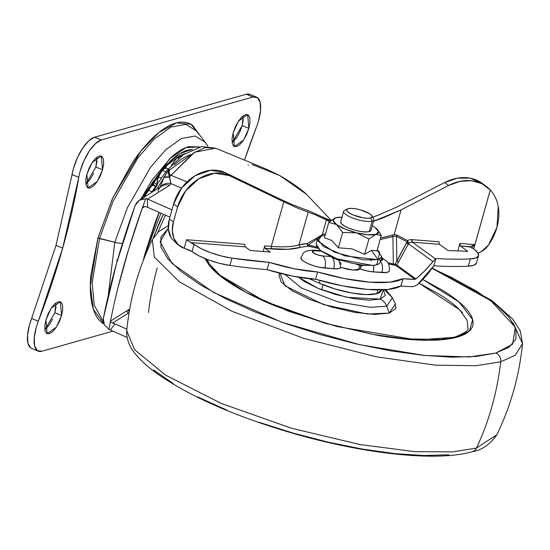 <?xml version="1.0" encoding="UTF-8"?>
<svg xmlns="http://www.w3.org/2000/svg" width="550" height="550" viewBox="0 0 550 550"><rect width="100%" height="100%" fill="white"/><g stroke="black" fill="none" stroke-linecap="round" stroke-linejoin="round"><path stroke-width="0.82" d="M380.132 233.454L381.281 235.531L376.984 250.827L371.408 250.429L378.146 259.683L379.638 252.223L377.252 249.879M325.153 235.235L321.241 236.163L325.146 235.249L321.241 236.163L317.831 241.093L334.524 252.216L363.357 259.909L378.146 259.683L376.709 264.784A33.399 8.999 15.7 0 0 379.376 263.526L380.408 262.054L379.706 259.105M373.931 219.278A15.716 4.235 -164.3 0 1 372.171 221.127L369.222 231.598A15.716 4.235 15.7 0 0 370.982 229.749M340.684 222.386A15.716 4.235 15.7 0 0 352.571 229.501A15.716 4.235 15.7 0 0 369.222 231.598L372.171 221.127A15.716 4.235 -164.3 0 1 355.513 219.031A15.716 4.235 -164.3 0 1 343.626 211.915A15.716 4.235 -164.3 0 1 345.393 210.059A15.716 4.235 15.7 0 0 351.643 217.614A15.716 4.235 15.7 0 0 372.171 221.127L370.714 217.986A13.262 3.575 -164.3 0 1 353.396 215.022A13.262 3.575 -164.3 0 1 348.123 208.649L346.679 209.653L347.174 211.221L349.532 213.104L353.396 215.022L363.151 217.827L367.551 218.281L370.714 217.986L372.164 216.982L371.669 215.414L369.304 213.531L360.663 209.956L355.692 208.808L351.285 208.354L348.123 208.649A13.262 3.575 -164.3 0 1 360.326 209.859A13.262 3.575 -164.3 0 1 371.456 215.174A13.262 3.575 -164.3 0 1 370.714 217.986L372.171 221.127A15.716 4.235 15.7 0 0 373.044 217.793M359.762 265.272L358.476 269.851L359.762 265.272M377.169 250.161L381.844 256.96L378.146 259.683L345.001 255.929L323.276 246.421L317.543 238.886L321.241 236.163M317.543 238.886L316.106 243.98L320.21 250.353L337.329 258.961L372.611 265.444A33.399 8.999 15.7 0 0 376.709 264.784L378.146 259.683L371.408 250.429L376.984 250.827L381.281 235.531L375.918 234.369L368.919 239.03L364.623 254.334L371.408 250.429L364.623 254.334L368.919 239.03L356.572 232.836L342.657 232.485L338.353 247.782L352.055 248.896L364.623 254.334L352.055 248.896L338.353 247.782L342.657 232.485L336.524 224.544L328.749 222.427L324.452 237.731L328.749 222.427L336.524 224.544A23.574 6.353 -164.3 0 1 334.902 218.054A23.574 6.353 -164.3 0 1 335.748 217.766L335.699 217.779M316.271 243.567L316.938 247.115L321.722 251.439L329.993 255.97L340.663 260.116L352.337 263.326L363.474 265.183L372.611 265.444L376.709 264.784L379.376 263.526L380.449 261.917M341.536 260.397L339.735 260.294L341.536 260.397M337.618 259.82L336.332 259.339M334.407 258.541L333.011 257.916M330.646 256.534L329.656 255.812L330.646 256.534A28.146 7.59 15.7 0 0 339.735 260.294A28.146 7.59 -164.3 0 1 330.646 256.534L336.854 259.545L339.735 260.294M363.605 265.547L363.082 265.526M359.954 265.286L359.178 265.196M357.493 264.722L356.331 264.137L357.493 264.722A28.146 7.59 15.7 0 0 366.101 265.409A28.146 7.59 -164.3 0 1 357.493 264.722L359.604 265.251L366.183 265.416M324.452 237.731L331.987 240.591L338.353 247.782L331.987 240.591L324.452 237.731M372.247 225.761A23.574 6.353 -164.3 0 1 375.148 227.59L372.247 225.754M375.21 227.631L375.176 227.611A23.574 6.353 -164.3 0 1 377.884 230.147A23.574 6.353 -164.3 0 1 375.918 234.369L381.281 235.531L377.857 230.113M334.936 218.048L328.749 222.427M335.754 217.766A23.574 6.353 -164.3 0 1 341.99 217.257L335.754 217.766L333.087 220.392L336.524 224.544L345.132 229.096L356.606 232.843L367.874 234.774L375.918 234.369L378.586 231.736L375.148 227.59M370.941 230.409L369.222 231.598L365.475 231.956L360.257 231.413L354.365 230.051L348.7 228.085L344.114 225.816L341.323 223.582L340.732 221.726M336.524 224.544L342.657 232.485L356.572 232.836L368.919 239.03L375.918 234.369A23.574 6.353 -164.3 0 1 336.524 224.544M371.154 260.886L370.748 260.439M159.074 212.355L145.289 252.773A5.892 1.588 15.7 0 0 145.558 252.443A5.892 1.588 -164.3 0 1 145.289 252.773L155.506 221.574L159.074 212.355M145.647 254.533L147.262 248.325L146.802 248.133L147.262 248.325L145.647 254.533M148.156 248.621A1.966 0.529 -164.3 0 1 147.262 248.325A1.966 0.529 15.7 0 0 148.156 248.621M381.466 290.235A42.041 11.33 15.7 0 1 376.805 293.686L366.19 294.614L351.368 292.916L334.819 288.881L319.296 283.181L309.141 278.692L319.296 283.181L320.045 280.521L319.296 283.181A42.041 11.33 15.7 0 0 376.805 293.686L377.871 289.905L376.805 293.686L381.521 290.056M190.829 154.681C185.742 156.124 180.29 159.493 174.474 164.801M157.252 185.302L153.299 191.421M142.285 208.161L144.966 206.477L142.257 208.182L145.722 198.653L147.606 199.093L169.599 185.295L170.968 183.659A9.824 9.46 -163 0 0 160.662 186.801A9.824 9.46 17 0 1 170.968 183.659L181.583 188.052L170.968 183.659L169.599 185.295L147.606 199.093L171.964 209.859L147.242 198.942L147.703 207.329L169.916 217.147L147.703 207.329L147.242 198.935L145.722 198.653L139.219 200.262L135.046 205.631C120.835 245.548 110.261 283.181 103.304 318.546L116.442 263.808L135.046 205.631L136.703 202.606L139.219 200.262L161.817 186.079M110.749 330.22L127.071 337.439L110.749 330.22M110.516 321.097L129.718 309.045L110.516 321.097A207.639 47.458 -70.5 0 1 117.693 288.826A207.639 47.458 109.5 0 0 110.516 321.097L110.186 322.802L110.509 321.152L111.073 322.307L110.509 321.152M143.083 261.002L145.289 252.773L143.089 260.989M142.257 208.182L128.741 248.971L117.693 288.826C124.252 262.563 132.433 235.682 142.257 208.182M151.346 192.644L166.684 170.651L183.384 154.688L201.671 146.616L215.627 148.184L205.054 147.613L193.284 153.099L171.043 175.319L194.673 152.192L215.627 148.184L267.3 169.537L279.716 175.512C292.524 183.15 301.482 189.441 306.591 194.377L331.189 220.323L306.591 194.377L279.716 175.512L252.161 164.532M139.219 200.262L145.722 198.653L142.278 208.12L143.522 206.841L145.31 206.532L147.703 207.329M146.149 206.752L147.042 207.054M112.578 323.07L129.085 312.716L112.551 323.091L113.431 323.324M114.208 323.586L126.871 329.161L114.943 323.888L110.385 330.062L114.943 323.888L111.073 322.307M248.311 164.814L248.153 165.186M156.867 189.186L169.008 169.345C167.874 172.061 168.554 174.047 171.043 175.319L187 181.919L171.043 175.319L169.606 177.066L171.043 175.319C168.376 173.429 167.702 171.435 169.008 169.345L163.921 177.458L160.16 187.117M191.173 154.584L168.603 170.713M168.527 170.796L166.341 173.284M103.304 318.546L104.28 324.569L108.969 329.416L110.186 322.802L108.969 329.416L110.392 330.055L108.969 329.416L104.28 324.569L103.269 321.544L103.304 318.546M165.516 215.201L157.74 232.396L165.516 215.201M153.237 237.964L163.384 214.259L159.858 221.547L153.292 237.806M161.019 213.214L147.262 248.325L161.019 213.214M164.484 176.392L163.928 177.464L169.606 177.066L170.968 183.659L168.362 172.927L169.008 169.345L166.403 173.181M142.278 208.12L143.522 206.841M129.25 311.726A9.824 9.46 17 0 1 128.081 310.076A9.824 9.46 -163 0 0 129.25 311.726M126.809 310.874A9.824 9.192 -122.1 0 0 128.253 313.232A9.824 9.192 57.9 0 1 126.809 310.874M160.249 186.897L163.928 177.464A9.824 6.902 -157.8 0 1 169.606 177.066L169.008 169.345M158.022 191.214A9.824 9.192 57.9 0 1 161.927 186.01A9.824 9.192 57.9 0 1 169.599 185.295A9.824 9.192 -122.1 0 0 161.851 186.058M166.787 168.183L168.142 168.939L166.464 168.039L163.646 168.953L166.602 168.087L164.931 167.551M179.272 157.334L177.038 157.699L178.564 158.476L177.038 157.699L171.38 165.358L177.038 157.699L179.272 157.334L177.581 156.791M165.626 171.937L162.559 170.177L165.626 171.937M160.724 172.336L158.379 176.914L160.964 177.966L158.379 176.914L156.716 184.449L157.472 179.582L160.724 172.336M151.814 191.867L148.259 189.991L151.814 191.867M145.372 194.906L144.781 196.769L145.372 194.906M155.492 185.934L153.945 185.144L150.487 186.436L153.945 185.144L155.121 186.512M165.055 167.42L164.642 166.774M156.516 184.367L153.292 182.208L156.516 184.367M178.186 156.949L181.809 155.856L178.186 156.949M176.488 157.486L177.038 157.699L176.488 157.486M157.41 176.509L158.379 176.914L157.41 176.509M56.038 306.756L54.911 312.716L61.607 315.487L56.286 327.229L47.156 333.685L45.904 319.935L48.228 313.631L51.391 307.952L54.911 303.758L58.259 301.682L60.926 302.053L62.494 304.803L62.734 309.519L61.607 315.487L59.283 321.791L56.121 327.47L52.601 331.664L49.252 333.74L46.592 333.369L45.018 330.619L44.777 325.896L45.904 319.935L51.226 308.192L60.362 301.737L61.607 315.487L54.911 312.716L55.963 302.885M96.993 161.054L95.865 167.021L102.561 169.785L97.24 181.528L88.11 187.99L86.859 174.233L89.183 167.936L92.345 162.25L95.865 158.056L99.213 155.987L101.874 156.351L103.448 159.108L103.689 163.824L102.561 169.785L100.238 176.089L97.075 181.775L93.555 185.969L90.207 188.038L87.546 187.667L85.972 184.917L85.731 180.201L86.859 174.233L92.18 162.498L101.317 156.035L102.561 169.785L95.865 167.021L96.917 157.19M243.313 119.611L242.192 125.572L248.882 128.343L243.561 140.078L234.431 146.541L233.179 132.791L235.503 126.486L238.666 120.808L242.192 116.607L245.541 114.537L248.201 114.909L249.769 117.659L250.009 122.375L248.882 128.343L246.565 134.647L243.396 140.326L239.876 144.519L236.528 146.596L233.867 146.224L232.292 143.468L232.052 138.751L233.179 132.791L238.501 121.048L247.637 114.586L248.882 128.343L242.192 125.572L243.238 115.741M207.982 146.369L205.315 142.319L195.202 136.008L181.397 138.538L165.77 149.751L150.59 167.214L127.325 207.852L114.792 242.33L127.325 207.852L150.59 167.214L165.77 149.751L181.397 138.538L195.202 136.008L205.315 142.319L196.604 131.12L185.769 124.355L170.968 127.064L154.22 139.081L137.954 157.809L113.011 201.362L99.578 238.315L114.792 242.33A9.824 2.647 15.7 0 0 122.506 243.238A9.824 2.647 -164.3 0 1 114.792 242.33L108.247 295.522L114.792 242.33L97.879 238.164L112.777 197.849L140.958 151.009L158.936 132.488L176.591 122.849L191.001 124.341L200.255 135.816M200.282 135.85L192.596 125.386C187.969 121.976 182.373 121.199 175.808 123.062C169.242 124.919 162.202 129.271 154.694 136.118C147.187 142.972 139.776 151.793 132.468 162.58L112.516 198.413L97.879 238.164L90.31 285.752L93.287 309.093L104.039 324.074L102.197 322.891C97.57 319.481 94.27 313.692 92.29 305.532C90.31 297.364 89.808 287.451 90.771 275.777L97.879 238.164L99.578 238.315L92.166 282.989L94.284 305.408L103.208 321.2L94.284 305.408L92.166 282.989L99.578 238.315L113.011 201.362L137.954 157.809L154.22 139.081L170.968 127.064L185.769 124.355L196.604 131.12M249.975 94.414A29.466 11.419 112.5 0 0 246.228 94.256L252.924 97.027A29.466 11.419 -67.5 0 1 256.671 97.185A29.466 11.419 -67.5 0 1 258.631 120.553A29.466 11.419 -67.5 0 1 256.479 127.009A29.466 11.419 112.5 0 0 258.631 120.553L260.549 110.385L260.136 102.348L257.462 97.652L252.924 97.027L101.248 139.989L94.552 137.218L246.228 94.256L252.924 97.027L101.248 139.989L94.552 137.218A29.466 11.419 112.5 0 0 73.494 168.328A29.466 11.419 112.5 0 0 72.071 174.577L78.767 177.341L62.693 248.133L38.314 321.269L31.618 318.505L55.997 245.362L62.693 248.133L55.997 245.362L72.071 174.577L78.767 177.341A29.466 11.419 -67.5 0 1 80.183 171.098A29.466 11.419 -67.5 0 1 101.248 139.989L95.542 143.516L89.533 150.672L84.143 160.353L80.183 171.098A29.466 11.419 112.5 0 0 78.767 177.341A333.967 129.415 -67.5 0 1 62.693 248.133A333.967 129.415 -67.5 0 1 38.314 321.269L31.618 318.505A29.466 11.419 112.5 0 0 29.466 324.954A29.466 11.419 112.5 0 0 31.302 348.267M41.862 351.251A29.466 11.419 -67.5 0 1 37.991 351.031A29.466 11.419 -67.5 0 1 36.163 327.724A29.466 11.419 -67.5 0 1 38.314 321.269A29.466 11.419 112.5 0 0 36.163 327.724L34.244 337.886L34.65 345.929L37.331 350.625L41.862 351.251L112.839 331.148L41.862 351.251M244.496 160.112L256.479 127.009A333.967 129.415 -67.5 0 0 244.496 160.112M249.941 94.401L246.228 94.256L94.552 137.218L88.846 140.752L82.844 147.902L77.447 157.589L73.494 168.328L55.997 245.362L29.466 324.954L27.548 335.122L27.954 343.166L30.635 347.854L31.763 348.466M52.594 319.021L49.431 324.706L45.904 328.9M93.548 173.326L90.379 179.004L86.859 183.198M232.127 142.622L242.192 125.572L239.869 131.876L236.706 137.562L233.179 141.756M140.614 199.471L169.51 158.902L185.941 147.558L199.808 146.96L188.602 146.644C183.102 148.204 177.21 151.855 170.919 157.589L152.295 179.761L140.676 199.347M143.22 197.752L152.811 181.892L170.665 160.634C176.694 155.134 182.346 151.635 187.619 150.143L192.541 149.359M192.514 149.366L179.939 153.588L166.299 164.917L142.67 198.777M85.807 184.071L95.865 167.021M44.852 329.766L54.911 312.716M116.806 259.889L117.123 261.387M385.853 289.657L392.391 297.756L386.726 306.192A11.784 10.388 -105.8 0 0 380.132 299.124L385.268 295.543L383.371 289.809L380.132 299.124A11.784 10.388 74.2 0 1 386.726 306.192L392.391 297.756L384.471 289.747M395.278 303.614L395.924 308.447L389.29 313.074L386.726 306.192L389.29 313.074L395.429 303.923L392.391 297.756M462.598 313.053C457.538 306.941 449.501 300.52 438.474 293.789L419.079 283.222L459.525 309.678L467.108 320.21L467.899 328.309C469.363 329.924 465.121 332.812 455.166 336.964L440.708 339.439L405.006 338.882L372.9 334.4L326.164 323.434L265.059 301.421L220.021 275.261L209.179 263.759L207.109 259.428M204.971 258.589L217.484 273.762L245.946 292.318L288.399 311.176L336.854 326.514L416.989 339.976L457.263 337.102A3.926 3.465 -105.8 0 0 455.139 336.978A3.926 3.465 -105.8 0 0 453.578 338.023A3.926 3.465 74.2 0 1 455.139 336.978A3.926 3.465 74.2 0 1 457.263 337.102L469.363 331.018L472.663 319.674L459.064 301.95L422.847 279.531L442.427 290.207C453.771 297.137 462.048 303.744 467.252 310.028C472.45 316.319 474.189 321.805 472.457 326.501C470.724 331.189 465.664 334.723 457.263 337.102C448.862 339.481 437.766 340.526 423.974 340.23C410.183 339.934 394.749 338.332 377.664 335.404L325.38 323.359L275.082 305.931C259.325 299.42 245.774 292.696 234.431 285.766C223.087 278.843 214.816 272.236 209.612 265.946L204.944 258.576M522.5 343.64L515.329 355.183L500.72 361.824A7.858 6.93 -105.8 0 0 495.825 353.045L509.169 347.16L515.955 338.999L515.914 328.873L509.053 317.185L495.639 304.37L476.183 290.929L451.426 277.372L431.984 268.324L490.744 300.63L515.309 327.202L512.648 344.19L495.825 353.045A7.858 6.93 74.2 0 1 500.72 361.824L515.329 355.183L522.5 343.668L513.102 322.822M168.293 225.692L158.593 231.633L152.309 239.614L154.289 256.981L179.438 281.896L231.928 311.259L303.483 338.298L376.193 356.778L435.215 365.138L475.894 365.723L500.72 361.824A275.034 242.461 74.2 0 1 491.975 406.34A275.034 242.461 74.2 0 1 476.479 448.064L496.904 434.706L476.479 448.064A7.858 6.93 74.2 0 1 472.395 451.66A7.858 6.93 -105.8 0 0 476.479 448.064L452.939 451.873L414.961 451.674L360.064 444.558L291.472 428.23L221.189 403.425L165.543 375.093L134.489 349.587L126.72 330.653L134.489 349.587L165.543 375.093L221.189 403.425L291.472 428.23L360.064 444.558L414.961 451.674L452.939 451.873L476.479 448.064A275.034 242.461 -105.8 0 0 491.975 406.34A275.034 242.461 -105.8 0 0 500.72 361.824L475.894 365.723L435.215 365.138L376.193 356.778L303.483 338.298L231.928 311.259L179.438 281.896L154.289 256.981L152.322 239.587M148.493 312.496A275.034 242.461 74.2 0 1 157.238 267.981M448.786 454.774L424.091 455.531L395.038 453.633L362.752 449.144L328.467 442.241L293.501 433.187L259.201 422.338M226.882 410.101L197.787 396.956M173.037 383.398L153.581 369.951M495.825 353.045L469.329 356.95L424.579 355.479L359.391 344.637L282.171 322.348L213.476 292.401L171.937 263.34L160.071 241.629L168.321 228.394L160.909 236.981L160.944 247.101L167.805 258.789L181.225 271.604L200.681 285.051L225.431 298.609L254.526 311.754L286.846 323.991L321.145 334.84L356.111 343.894L390.397 350.797L422.682 355.286L451.736 357.184L476.431 356.428L495.825 353.045M389.29 313.074L374.756 314.442L354.537 312.331L331.712 307.072L309.746 299.468L291.995 290.661L281.16 282.006L278.884 274.814L279.84 273.24L285.141 285.869L323.386 304.507L367.393 314.029L389.29 313.074M386.726 306.192L370.48 307.347L338.14 301.909L301.517 288.104L285.106 274.526L301.517 288.104L338.14 301.909L370.48 307.347L386.726 306.192M380.132 299.124L346.672 297.282L318.154 288.427L298.512 277.214L304.81 281.772L318.553 288.592L335.555 294.484L353.231 298.554L368.885 300.183L380.132 299.124M472.409 248.084L472.828 248.387A31.432 8.47 -164.3 0 1 474.018 249.205A31.432 8.47 15.7 0 0 472.828 248.387A5.892 1.588 -164.3 0 1 472.409 248.084L469.851 246.723L460.371 245.974L467.796 251.343L448.078 250.559L439.45 244.324L412.411 242.186L408.918 242.914A1.966 0.701 64.1 0 1 408.107 241.924A1.396 1.086 -54.1 0 1 407.275 242.014A1.966 1.43 -142.3 0 0 408.918 242.914L396.846 265.107L415.958 278.919L414.968 279.331L395.732 265.423L396.846 265.107L395.244 264.296L407.144 241.835L396.447 236.335L396.832 261.016L396.447 236.335L394.268 236.074L380.16 239.532L392.906 236.534L393.332 263.972L392.906 236.534L392.459 235.049L394.13 234.623L401.087 209.873L382.779 218.02L373.498 221.32L401.087 209.873L394.13 234.623L396.859 235.042L407.55 240.549A9.824 7.624 -54.1 0 1 411.922 239.642L438.955 241.78M301.262 257.063L301.07 258.782L303.236 261.009L307.443 263.395L313.039 265.574L319.179 267.224L333.671 268.737A9.35 5.321 -85.5 0 0 332.289 257.544A9.35 5.321 94.5 0 1 333.671 268.737A16.307 4.393 15.7 0 0 333.685 268.737A9.35 5.328 -85.5 0 0 332.31 257.558A9.35 5.328 94.5 0 1 333.685 268.737A16.307 4.393 -164.3 0 1 333.671 268.737L338.518 268.661L340.931 267.417A16.307 4.393 -164.3 0 1 333.685 268.737L333.664 268.771A16.307 4.393 15.7 0 0 333.678 268.778A16.307 4.393 15.7 0 0 340.924 267.451L347.201 269.204L353.114 270.119L340.924 267.451L338.731 260.123M190.025 250.387L184.174 248.263L186.574 239.731L244.764 244.324L186.574 239.731L184.174 248.263L178.014 244.489L173.896 238.343L172.301 230.526L173.401 221.932L177.595 206.999L173.401 221.932L169.386 219.031L173.587 204.098L177.595 206.999L185.694 190.822L198.976 178.688L214.596 173.195L229.178 175.539L283.807 201.816L271.267 246.414C283.202 247.328 292.435 246.826 298.966 244.901A59.723 16.094 15.7 0 1 307.278 243.574L322.259 234.726L326.425 219.89L322.259 234.719L325.607 233.613L322.259 234.719L307.278 243.574L307.402 243.952L307.278 243.574L298.966 244.901L308.179 212.149L297.956 208.271L283.807 201.816L271.267 246.414L264.722 245.898L263.141 251.508L264.722 245.898L271.267 246.414A79.757 21.498 15.7 0 0 298.966 244.901L300.142 247.411L308.179 246.125L317.886 248.277L308.179 246.125L308.165 245.073L316.862 246.998L308.165 245.073L307.402 243.952A1.966 1.231 135.2 0 0 307.189 244.358A1.966 1.499 -93.6 0 0 308.179 246.125L300.142 247.411L298.966 244.901L308.179 212.149L315.824 215.057L329.959 221.616L325.937 218.701L330.832 220.612L322.41 216.989L325.937 218.701L329.794 221.492M380.586 237.999L392.459 235.049L380.586 238.006M292.552 204.731L310.42 211.516L322.41 216.989L310.42 211.516L292.552 204.731L279.792 198.914L225.163 172.638L210.581 170.294L194.961 175.78L181.679 187.921L173.587 204.098L169.386 219.031L168.369 229.048L171.029 237.779L176.818 243.829L179.816 246.001M408.918 242.914L412.411 242.186A1.966 1.121 94.5 0 1 411.922 239.642L438.955 241.773L439.45 244.324L412.411 242.186L411.922 239.642A9.824 7.624 125.9 0 0 407.55 240.549L408.107 241.924L407.144 241.835L406.45 242.914L408.471 243.849L432.864 261.491L408.471 243.849L396.846 265.107L415.958 278.919L425.377 270.284L435.428 258.83L412.411 242.186L435.428 258.83A58.932 15.881 15.7 0 0 435.889 258.521L433.84 265.801L435.889 258.521A223.953 60.362 15.7 0 0 470.305 258.913L468.263 266.2L470.305 258.913L475.86 257.971L478.459 255.874L477.819 252.842L474.018 249.205A31.432 8.47 -164.3 0 1 478.527 255.654A31.432 8.47 -164.3 0 1 470.305 258.913A223.953 60.362 -164.3 0 1 435.889 258.521A58.932 15.881 -164.3 0 1 435.428 258.83L424.139 271.535L417.409 277.709L414.968 279.331L402.992 278.685L389.984 282.184L369.765 282.157L344.678 278.609L317.618 271.947L294.394 268.799L269.143 262.322L231.962 258.136L221.176 255.942L210.354 252.587L200.915 248.518L190.664 242.557L245.252 246.867L250.271 250.498L270.229 252.072L265.21 248.442L288.028 249.281L300.142 247.411C293.446 249.384 283.986 249.899 271.762 248.958L271.267 246.414L271.762 248.958L265.21 248.442L264.653 247.397L264.722 245.898L265.21 248.442L270.229 252.072L250.271 250.498L245.252 246.867L190.664 242.557L194.102 244.262L192.053 251.542A5.892 1.588 15.7 0 0 191.249 251.006L191.235 250.999M396.846 265.107A1.966 1.176 37.1 0 1 395.244 264.296L388.039 262.797L393.332 263.972L393.346 265.024L388.692 263.993L395.732 265.423L414.968 279.331A58.932 15.881 -164.3 0 1 402.992 278.685A82.507 22.241 -164.3 0 1 317.618 271.947L315.569 279.235L292.346 276.079L267.094 269.61A223.994 60.369 -164.3 0 1 229.914 265.423L219.127 263.23L208.306 259.875L198.866 255.805L192.053 251.542A31.432 8.47 15.7 0 0 229.914 265.423A223.994 60.369 15.7 0 0 267.094 269.61A66.791 18.006 15.7 0 0 315.569 279.235A82.507 22.241 15.7 0 0 400.943 285.972L387.936 289.472L367.723 289.444L342.629 285.897L315.569 279.235L317.618 271.947A66.791 18.006 -164.3 0 1 269.143 262.322L267.094 269.61L269.143 262.322A223.994 60.369 -164.3 0 1 231.962 258.136L229.914 265.423L231.962 258.136A31.432 8.47 -164.3 0 1 194.102 244.262L192.053 251.542L184.174 248.263A27.5 21.354 -54.1 0 1 179.774 245.967A27.5 21.354 -54.1 0 1 173.401 221.932L169.386 219.031A27.5 21.354 125.9 0 0 171.029 237.779L171.036 237.786M300.871 258.184A16.307 4.393 15.7 0 0 324.926 268.084L333.664 268.771L324.933 268.049A16.307 4.393 -164.3 0 1 300.877 258.149M389.311 270.407A16.307 4.393 -164.3 0 1 381.913 272.546L373.175 271.858A9.35 5.328 -85.5 0 0 373.608 265.354A9.35 5.328 94.5 0 1 373.175 271.858L381.913 272.546L373.175 271.858A16.307 4.393 15.7 0 1 360.03 268.923L361.9 265.457L360.023 268.957A16.307 4.393 15.7 0 0 373.161 271.893L373.175 271.858A16.307 4.393 -164.3 0 1 360.03 268.923L353.114 270.119L357.651 270.029L360.023 268.957L366.774 270.889L373.161 271.893L386.382 272.525L388.912 271.562M413.414 286.612A58.932 15.881 -164.3 0 1 400.943 285.972L402.992 278.685L400.943 285.972A58.932 15.881 15.7 0 0 413.414 286.612L417.264 284.886L422.668 279.702L428.457 273.151L433.647 265.946A58.932 15.881 15.7 0 0 433.84 265.801A223.953 60.362 15.7 0 0 468.263 266.2A31.432 8.47 15.7 0 0 476.479 262.934M380.861 260.459L382.559 259.992L381.507 258.156A6.957 1.877 -164.3 0 1 380.861 260.452M321.461 251.261L315.494 250.793L312.503 251.226L313.349 252.911L317.529 254.856L322.596 255.929L330.688 256.568L322.596 255.929A6.957 1.877 -164.3 0 1 313.349 252.911A6.957 1.877 -164.3 0 1 315.494 250.793L321.461 251.261M480.858 182.456L469.941 178.138L457.449 178.166L444.647 182.538L397.072 206.972L378.524 215.084L372.742 217.099M471.591 248.084L474.911 244.613L490.297 189.963L481.896 183.652L471.591 180.696L460.199 181.308L448.663 185.439A47.149 36.602 -54.1 0 1 486.619 186.601A47.149 36.602 -54.1 0 1 490.27 189.942L474.904 244.613L459.876 243.43L459.814 244.929L460.371 245.974L459.876 243.43L457.765 250.944L459.876 243.43L474.904 244.613L490.27 189.942L473.708 248.985L490.297 189.963C494.409 194.452 497.056 200.008 498.238 206.621L496.966 227.363L488.434 245.163L481.126 251.742L477.978 253.089M483.044 184.037A47.149 36.602 125.9 0 0 444.647 182.538L448.663 185.439L401.087 209.873L448.663 185.439L444.647 182.538L397.072 206.972L378.524 215.084M433.84 265.801A223.953 60.362 -164.3 0 0 468.263 266.2L473.811 265.258L476.41 263.161M417.264 284.886L433.056 266.647M308.151 245.197L307.601 245.609L308.151 245.204M317.68 238.514L308.165 245.073L317.666 238.549M471.831 247.72L474.911 244.613A1.966 0.529 -164.3 0 1 474.904 244.613A1.966 0.529 15.7 0 0 474.911 244.613L490.297 189.963A47.149 36.602 -54.1 0 1 496.966 227.363A47.149 36.602 -54.1 0 1 488.434 245.163A17.682 13.729 -54.1 0 1 477.971 253.076M279.792 198.914L225.163 172.638L229.178 175.539L283.807 201.816L297.956 208.271L315.824 215.057L329.759 221.512M229.178 175.539L225.163 172.638A39.291 30.504 125.9 0 0 173.587 204.098L177.595 206.999A39.291 30.504 -54.1 0 1 229.178 175.539M439.45 244.324L448.078 250.559L467.796 251.343L460.371 245.974L470.484 247.067M186.574 239.731L190.664 242.557L186.574 239.731M407.467 242.055A7.858 4.476 -85.5 0 0 407.55 243.678A7.858 4.476 94.5 0 1 407.467 242.055M244.764 244.324L245.252 246.867M407.144 241.835L407.55 240.549L407.144 241.835L396.447 236.335L396.859 235.042L407.55 240.549M395.244 264.296L396.832 261.016L398.853 261.951L396.832 261.016L406.45 242.914M307.278 243.574L307.189 244.358L308.179 246.125M474.904 244.613L469.851 246.723L474.904 244.613M381.666 257.586L387.049 261.47L388.623 263.849L389.627 268.943L389.269 270.971A16.307 4.393 15.7 0 1 381.913 272.546A9.35 5.328 -85.5 0 0 380.586 261.429A9.35 5.328 94.5 0 1 381.913 272.546L381.899 272.58A16.307 4.393 15.7 0 0 389.304 270.442M300.898 257.654L300.912 257.613C303.882 253.633 301.469 250.697 313.789 250.14A9.35 5.328 94.5 0 1 315.494 250.793A9.35 5.328 -85.5 0 0 313.706 250.133M340.464 262.295L341.137 264.337M300.919 257.586A16.307 4.393 15.7 0 0 308.406 263.787A16.307 4.393 15.7 0 0 324.933 268.049A9.35 5.328 -85.5 0 0 322.596 255.929A9.35 5.328 94.5 0 1 324.933 268.049L333.671 268.737A16.307 4.393 15.7 0 0 340.931 267.417M411.922 239.642L412.411 242.186L411.922 239.642M373.911 219.849L370.968 230.319M371.944 215.799L373.622 218.536M361.109 265.396L360.415 267.857M380.408 262.054L381.844 256.96M321.592 289.809L323.015 284.749M347.435 208.911L344.575 210.368M343.647 211.344L340.704 221.815M333.754 258.252L336.854 259.545M143.646 259.545L145.551 252.457L159.225 212.417M381.459 290.256L381.569 289.871M129.374 311.011L128.446 309.849M168.176 168.898L166.602 168.087M154.076 185.199L152.405 182.49M179.492 155.691L178.159 156.942M153.945 185.144L151.752 184.491M256.499 97.109L249.803 94.346M31.591 348.397L38.287 351.168M144.079 197.209L158.647 174.914L167.667 164.752L180.462 155.196L185.082 153.519M152.309 239.614C138.407 268.455 129.882 298.794 126.72 330.653C126.314 339.254 129.566 347.456 136.483 355.252C141.68 361.398 148.637 367.586 157.341 373.814C191.262 397.334 238.157 417.656 298.031 434.775C367.971 454.431 437.917 461.746 472.368 451.667C481.766 450.168 489.947 444.517 496.904 434.706C510.806 405.873 519.337 375.526 522.5 343.668L520.341 331.031L512.689 319.021L491.934 300.548L432.19 268.015M476.472 262.962L478.521 255.674M481.951 183.205L485.966 186.113M361.109 266.544L360.807 267.066M313.789 250.14L320.643 250.676"/></g></svg>
